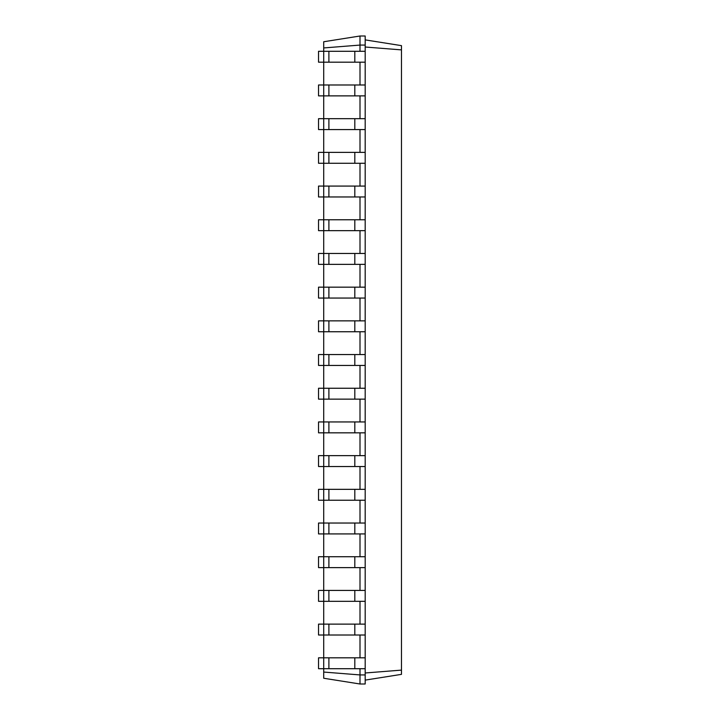 <?xml version="1.0" encoding="UTF-8"?>
<svg xmlns="http://www.w3.org/2000/svg" width="720" height="720" viewBox="0 0 720 720"><rect width="100%" height="100%" fill="white"/><g stroke="black" fill="none" stroke-linecap="round" stroke-linejoin="round"><path stroke-width="1.08" d="M323.712 672.057L360 674.928L360 684L323.712 678.249L323.712 657.819L318.528 657.819L318.528 668.709L365.184 668.709L365.184 36L360 36L323.712 41.751L323.712 47.943L360 45.072L360 36M365.184 635.013L323.712 635.013L323.712 624.123L318.528 624.123L318.528 635.013L323.712 635.013L323.712 657.819L365.184 657.819M328.896 635.013L328.896 624.123L323.712 624.123L323.712 601.317L365.184 601.317M328.896 601.317L328.896 590.427L323.712 590.427L323.712 601.317L318.528 601.317L318.528 590.427L323.712 590.427L323.712 567.621L365.184 567.621M328.896 567.621L328.896 556.731L323.712 556.731L323.712 567.621L318.528 567.621L318.528 556.731L323.712 556.731L323.712 533.925L365.184 533.925M328.896 533.925L328.896 523.035L323.712 523.035L323.712 533.925L318.528 533.925L318.528 523.035L323.712 523.035L323.712 500.229L365.184 500.229M328.896 500.229L328.896 489.339L323.712 489.339L323.712 500.229L318.528 500.229L318.528 489.339L323.712 489.339L323.712 466.533L365.184 466.533M328.896 466.533L328.896 455.643L323.712 455.643L323.712 466.533L318.528 466.533L318.528 455.643L323.712 455.643L323.712 432.837L365.184 432.837M328.896 432.837L328.896 421.947L323.712 421.947L323.712 432.837L318.528 432.837L318.528 421.947L323.712 421.947L323.712 399.141L365.184 399.141M328.896 399.141L328.896 388.251L323.712 388.251L323.712 399.141L318.528 399.141L318.528 388.251L323.712 388.251L323.712 365.445L365.184 365.445M328.896 365.445L328.896 354.555L323.712 354.555L323.712 365.445L318.528 365.445L318.528 354.555L323.712 354.555L323.712 331.749L365.184 331.749M328.896 331.749L328.896 320.859L323.712 320.859L323.712 331.749L318.528 331.749L318.528 320.859L323.712 320.859L323.712 298.053L365.184 298.053M328.896 298.053L328.896 287.163L323.712 287.163L323.712 298.053L318.528 298.053L318.528 287.163L323.712 287.163L323.712 264.357L365.184 264.357M328.896 264.357L328.896 253.467L323.712 253.467L323.712 264.357L318.528 264.357L318.528 253.467L323.712 253.467L323.712 230.661L365.184 230.661M328.896 230.661L328.896 219.771L323.712 219.771L323.712 230.661L318.528 230.661L318.528 219.771L323.712 219.771L323.712 196.965L365.184 196.965M328.896 196.965L328.896 186.075L323.712 186.075L323.712 196.965L318.528 196.965L318.528 186.075L323.712 186.075L323.712 163.269L365.184 163.269M328.896 163.269L328.896 152.379L323.712 152.379L323.712 163.269L318.528 163.269L318.528 152.379L323.712 152.379L323.712 129.573L365.184 129.573M328.896 129.573L328.896 118.683L323.712 118.683L323.712 129.573L318.528 129.573L318.528 118.683L323.712 118.683L323.712 95.877L365.184 95.877M328.896 95.877L328.896 84.987L323.712 84.987L323.712 95.877L318.528 95.877L318.528 84.987L323.712 84.987L323.712 62.181L365.184 62.181M328.896 62.181L328.896 51.291L323.712 51.291L323.712 62.181L318.528 62.181L318.528 51.291L323.712 51.291L323.712 47.943M360 51.291L360 45.072L365.184 45.072M360 84.987L360 62.181M360 118.683L360 95.877M360 152.379L360 129.573M360 186.075L360 163.269M360 219.771L360 196.965M360 253.467L360 230.661M360 287.163L360 264.357M360 320.859L360 298.053M360 354.555L360 331.749M360 388.251L360 365.445M360 421.947L360 399.141M360 455.643L360 432.837M360 489.339L360 466.533M360 523.035L360 500.229M360 556.731L360 533.925M360 590.427L360 567.621M360 624.123L360 601.317M360 657.819L360 635.013M360 684L365.184 684L365.184 674.928L360 674.928L360 668.709M365.184 674.928L365.184 668.709M365.184 47.016L401.472 49.887L401.472 45.639L365.184 39.888M365.184 672.984L401.472 670.113L401.472 49.887M328.896 51.291L365.184 51.291M328.896 84.987L365.184 84.987M328.896 624.123L365.184 624.123M328.896 118.683L365.184 118.683M328.896 590.427L365.184 590.427M328.896 152.379L365.184 152.379M328.896 556.731L365.184 556.731M328.896 186.075L365.184 186.075M328.896 523.035L365.184 523.035M328.896 219.771L365.184 219.771M328.896 489.339L365.184 489.339M328.896 253.467L365.184 253.467M328.896 455.643L365.184 455.643M328.896 287.163L365.184 287.163M328.896 421.947L365.184 421.947M328.896 320.859L365.184 320.859M328.896 388.251L365.184 388.251M328.896 354.555L365.184 354.555M365.184 680.112L401.472 674.361L401.472 670.113M354.816 668.709L354.816 657.819M328.896 668.709L328.896 657.819M354.816 635.013L354.816 624.123M354.816 62.181L354.816 51.291M354.816 95.877L354.816 84.987M354.816 601.317L354.816 590.427M354.816 129.573L354.816 118.683M354.816 567.621L354.816 556.731M354.816 163.269L354.816 152.379M354.816 533.925L354.816 523.035M354.816 196.965L354.816 186.075M354.816 500.229L354.816 489.339M354.816 230.661L354.816 219.771M354.816 466.533L354.816 455.643M354.816 264.357L354.816 253.467M354.816 432.837L354.816 421.947M354.816 298.053L354.816 287.163M354.816 399.141L354.816 388.251M354.816 331.749L354.816 320.859M354.816 365.445L354.816 354.555"/></g></svg>
